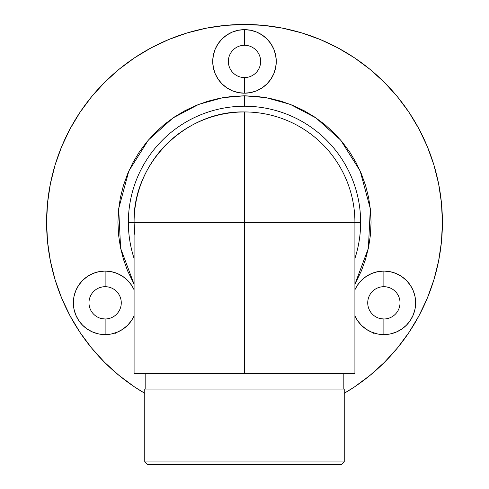 <?xml version="1.0" encoding="UTF-8"?>
<svg xmlns="http://www.w3.org/2000/svg" width="489" height="489" viewBox="0 0 489 489"><rect width="100%" height="100%" fill="white"/><g stroke="black" fill="none" stroke-linecap="round" stroke-linejoin="round"><path stroke-width="0.73" d="M144.762 461.946L147.366 464.55L341.634 464.55L344.238 461.946L144.762 461.946L344.238 461.946L344.238 389.03L144.762 389.03L144.762 461.946L144.762 389.03L344.238 389.03L344.238 461.946L341.634 464.55L147.366 464.55L144.762 461.946M145.801 373.407L145.801 389.03L145.801 373.407M343.199 389.03L343.199 373.407L343.199 389.03M134.084 284.219L120.618 248.259L118.68 208.675L128.815 171.04L148.344 140.074L172.978 117.953L198.736 104.365L223.002 97.641L244.5 95.801L244.5 106.223L244.5 95.801L256.902 96.412L269.188 98.234L281.236 101.254L292.935 105.435L304.158 110.746L314.812 117.134L324.788 124.53L333.993 132.874L342.331 142.073L349.733 152.048L356.114 162.703L361.426 173.931L365.613 185.624L368.627 197.672L370.454 209.958L371.059 222.367L370.454 234.769L368.627 247.055L365.613 259.103L361.426 270.796L354.916 284.219L368.382 248.259L370.32 208.675L360.185 171.04L340.656 140.074L316.022 117.953L290.264 104.365L265.998 97.641L244.5 95.801L232.098 96.412L219.812 98.234L207.764 101.254L196.065 105.435L184.842 110.746L174.188 117.134L164.212 124.53L155.007 132.874L146.669 142.073L139.267 152.048L132.886 162.703L127.574 173.931L123.387 185.624L120.373 197.672L118.546 209.958L117.941 222.367L118.546 234.769L120.373 247.055L123.387 259.103L127.574 270.796L134.084 284.219M105.098 271.065A31.773 31.773 0 0 0 82.678 280.35M82.641 280.386A31.773 31.773 0 0 0 78.723 285.16M78.692 285.203A31.773 31.773 0 0 0 73.967 296.615M73.961 296.652A31.773 31.773 0 0 0 73.961 309.011L73.356 302.832L73.967 296.634L75.771 290.674L78.711 285.185L82.659 280.368L87.476 276.419L92.965 273.479L98.925 271.67L105.123 271.065L105.123 286.688A16.143 16.143 0 0 0 88.98 302.832A16.143 16.143 0 0 0 105.123 318.981L105.123 334.604A31.773 31.773 0 0 1 73.356 302.832A31.773 31.773 0 0 1 105.123 271.065L111.321 271.67L117.281 273.479L122.776 276.419L127.592 280.368L131.541 285.185L134.084 289.763A31.773 31.773 0 0 0 131.559 285.203M73.967 309.048A31.773 31.773 0 0 0 78.692 320.46M78.723 320.509A31.773 31.773 0 0 0 82.635 325.277M131.559 320.46A31.773 31.773 0 0 0 134.084 315.9L131.541 320.484L127.592 325.295L122.776 329.25L117.281 332.184L111.321 333.993L105.123 334.604L98.925 333.993L92.965 332.184L87.476 329.25L82.659 325.295A31.773 31.773 0 0 0 105.092 334.604M101.975 318.669L105.123 318.981A16.143 16.143 0 0 1 88.98 302.832A16.143 16.143 0 0 1 105.123 286.688L105.098 286.688M383.847 271.065A31.773 31.773 0 0 0 357.471 285.16M357.441 285.203A31.773 31.773 0 0 0 354.916 289.763A31.773 31.773 0 0 1 383.877 271.065L383.877 286.688A16.143 16.143 0 0 0 367.728 302.832A16.143 16.143 0 0 0 383.877 318.981L383.877 334.604A31.773 31.773 0 0 1 354.916 315.9A31.773 31.773 0 0 0 357.441 320.46M357.477 320.509A31.773 31.773 0 0 0 383.841 334.604M380.723 318.669L383.877 318.981A16.143 16.143 0 0 1 367.728 302.832A16.143 16.143 0 0 1 383.877 286.688L383.847 286.688M226.835 35.025A31.773 31.773 0 0 0 218.094 43.765L222.037 38.961L226.847 35.012L232.342 32.078L238.302 30.269L244.5 29.658L244.5 45.281A16.143 16.143 0 0 0 228.357 61.431A16.143 16.143 0 0 0 244.5 77.574L244.5 93.197A31.773 31.773 0 0 1 212.727 61.431A31.773 31.773 0 0 1 244.5 29.658A31.773 31.773 0 0 0 226.865 35M218.076 43.79A31.773 31.773 0 0 0 215.16 49.242M215.136 49.297A31.773 31.773 0 0 0 213.345 55.214M213.338 55.245A31.773 31.773 0 0 0 213.338 67.616M213.345 67.635A31.773 31.773 0 0 0 215.136 73.564M215.16 73.613A31.773 31.773 0 0 0 218.063 79.047M218.106 79.108A31.773 31.773 0 0 0 232.324 90.771L226.847 87.843L222.037 83.894L218.082 79.077L215.148 73.588L213.338 67.629L212.727 61.431L213.338 55.233L215.148 49.273L218.082 43.778M241.334 77.262L244.5 77.574A16.143 16.143 0 0 1 228.357 61.431A16.143 16.143 0 0 1 244.5 45.281A16.143 16.143 0 0 1 260.643 61.431A16.143 16.143 0 0 1 244.5 77.574A16.143 16.143 0 0 0 260.643 61.431A16.143 16.143 0 0 0 244.5 45.281L244.5 29.658L250.698 30.269L256.658 32.078L262.153 35.012L266.963 38.961L270.918 43.778L273.852 49.273L275.662 55.233L276.273 61.431L275.662 67.629L273.852 73.588L270.918 79.077L266.963 83.894L262.153 87.843L256.658 90.783L250.698 92.586L244.5 93.197L238.302 92.586L232.342 90.783M79.939 332.318L69.958 315.662L79.939 332.318L91.51 347.923L104.554 362.312L118.943 375.356L134.542 386.927L144.762 393.309A197.917 197.917 0 0 1 244.5 24.45A197.917 197.917 0 0 1 344.238 393.309L354.458 386.927L344.238 393.309M360.644 222.367L354.916 222.367A110.416 110.416 0 0 0 244.5 111.95A110.416 110.416 0 0 1 354.916 222.367L244.5 222.367L354.916 222.367L354.916 373.407L134.084 373.407L354.916 373.407L354.916 222.367L360.644 222.367A116.144 116.144 0 0 1 354.916 258.394A116.144 116.144 0 0 0 244.5 106.223A116.144 116.144 0 0 0 134.084 258.394A116.144 116.144 0 0 1 244.5 106.223A116.144 116.144 0 0 1 360.644 222.367M134.084 222.367L134.616 233.186L134.084 222.367L128.356 222.367L134.084 222.367A110.416 110.416 0 0 1 244.5 111.95L244.5 222.367L244.5 111.95C185.502 110.428 132.562 163.363 134.084 222.367L244.5 222.367L244.5 373.407L244.5 222.367L134.084 222.367L134.084 373.407L134.084 222.367L134.616 234.207M55.11 164.915L61.651 146.627L55.11 164.915L50.385 183.754L47.537 202.966L46.583 222.367L47.537 241.762L50.385 260.973L55.11 279.818L61.651 298.101L69.958 315.662M134.542 57.806L151.205 47.818L134.542 57.806L118.943 69.377L104.554 82.421L91.51 96.81L79.939 112.409L69.958 129.065L61.651 146.627M301.951 32.971L320.24 39.517L301.951 32.971L283.113 28.252L263.901 25.404L244.5 24.45L225.099 25.404L205.887 28.252L187.049 32.971L168.76 39.517L151.205 47.818M409.061 112.409L419.042 129.065L409.061 112.409L397.49 96.81L384.446 82.421L370.057 69.377L354.458 57.806L337.795 47.818L320.24 39.517M433.89 279.818L427.349 298.101L433.89 279.818L438.615 260.973L441.463 241.762L442.417 222.367L441.463 202.966L438.615 183.754L433.89 164.915L427.349 146.627L419.042 129.065M390.051 287.917L387.025 287M383.902 286.688L383.877 286.688A16.143 16.143 0 0 1 400.02 302.832A16.143 16.143 0 0 1 383.877 318.981A16.143 16.143 0 0 0 400.02 302.832A16.143 16.143 0 0 0 383.877 286.688L383.877 271.065L390.075 271.67L396.035 273.479L401.524 276.419L406.341 280.368L410.289 285.185L413.229 290.674L415.033 296.634L415.644 302.832L415.033 309.03L413.229 314.989L410.289 320.484L406.341 325.295L401.524 329.25L396.035 332.184L390.075 333.993L383.877 334.604L377.679 333.993L371.719 332.184L366.224 329.25L361.408 325.295L357.459 320.484L354.916 315.9M101.975 287L98.949 287.917M105.153 286.688L105.123 286.688A16.143 16.143 0 0 1 121.272 302.832A16.143 16.143 0 0 1 105.123 318.981A16.143 16.143 0 0 0 121.272 302.832A16.143 16.143 0 0 0 105.123 286.688L105.123 271.065A31.773 31.773 0 0 1 134.084 289.763M354.458 386.927L370.057 375.356L384.446 362.312L397.49 347.923L409.061 332.318L419.042 315.662L427.349 298.101M82.659 325.295L78.711 320.484L75.771 314.989L73.967 309.03M354.916 289.763L357.459 285.185L361.408 280.368L366.224 276.419L371.719 273.479L377.679 271.67L383.877 271.065A31.773 31.773 0 0 1 415.644 302.832A31.773 31.773 0 0 1 383.877 334.604L383.877 318.981M262.135 35A31.773 31.773 0 0 0 244.5 29.658A31.773 31.773 0 0 1 276.273 61.431A31.773 31.773 0 0 1 244.5 93.197L244.5 77.574M244.5 93.197A31.773 31.773 0 0 0 270.894 79.108M270.937 79.047A31.773 31.773 0 0 0 273.84 73.613M273.864 73.564A31.773 31.773 0 0 0 275.655 67.635M275.662 67.616A31.773 31.773 0 0 0 275.662 55.245M275.655 55.214A31.773 31.773 0 0 0 273.864 49.297M273.84 49.242A31.773 31.773 0 0 0 270.924 43.79M270.906 43.765A31.773 31.773 0 0 0 262.165 35.025M383.908 334.604A31.773 31.773 0 0 0 406.316 325.319M406.365 325.277A31.773 31.773 0 0 0 410.277 320.509M410.308 320.46A31.773 31.773 0 0 0 415.033 309.048M415.039 309.011A31.773 31.773 0 0 0 415.039 296.652M415.033 296.615A31.773 31.773 0 0 0 410.308 285.203M410.277 285.16A31.773 31.773 0 0 0 406.359 280.386M406.322 280.35A31.773 31.773 0 0 0 383.902 271.065M134.084 315.9A31.773 31.773 0 0 1 105.123 334.604L105.123 318.981M105.159 334.604A31.773 31.773 0 0 0 131.523 320.509M131.529 285.16A31.773 31.773 0 0 0 105.153 271.065M373.761 332.82L373.602 333.272M115.398 333.272L115.239 332.82"/></g></svg>
